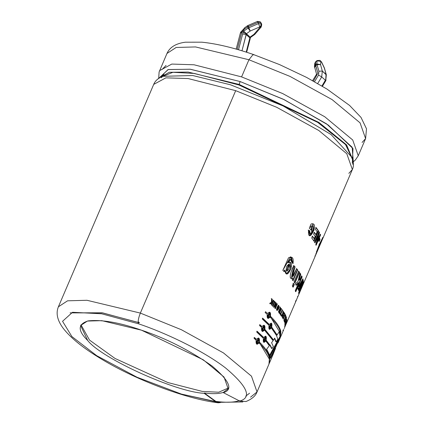 <?xml version="1.0" encoding="UTF-8"?>
<svg xmlns="http://www.w3.org/2000/svg" width="424" height="424" viewBox="0 0 424 424"><rect width="100%" height="100%" fill="white"/><g stroke="black" fill="none" stroke-linecap="round" stroke-linejoin="round"><path stroke-width="0.64" d="M240.435 32.844L240.678 32.198L241.823 32.118L244.441 29.113L241.654 32.563L237.239 49.391L241.823 32.118L240.678 32.198L244.516 28.101M261.391 23.468L261.693 24.571L260.166 27.173L261.184 27.056L259.833 26.882L250.224 31.021L246.333 33.798L243.726 31.175L242.984 32.367L246.333 33.798L241.977 50.795L246.222 34.63L249.937 37.943L246.222 34.63L242.666 33.973L242.984 32.367L243.726 31.175L248.045 28.095L247.69 26.797L244.441 29.113L247.69 26.797L248.045 28.095L258.486 23.633L258.131 22.334L248.522 26.474L248.877 27.772L248.522 26.474L247.69 26.797L258.131 22.334L258.486 23.633L261.104 23.919L260.951 25.504L261.279 25.795L261.078 22.912L260.749 22.62L261.104 23.919L260.749 22.62L258.131 22.334L260.749 22.62L261.73 24.666L261.184 27.056L254.957 34.217L253.939 34.333L261.279 25.795L260.951 25.504L261.104 23.919L258.486 23.633L248.045 28.095L243.726 31.175L250.049 37.111L246.333 33.798L250.224 31.021L248.045 28.095L250.224 31.021L248.877 27.772L250.224 31.021L259.833 26.882L258.486 23.633L259.833 26.882L260.951 25.504L259.833 26.882L260.166 27.173L261.666 24.507L261.433 24.21L261.279 25.795L253.939 34.333L254.957 34.217L254.506 34.625L253.939 34.333L254.506 34.625L250.494 37.487L250.218 38.351L250.049 37.111L253.939 34.333L250.049 37.111L246.217 52.115L249.937 37.943L250.224 38.679L246.657 52.258M326.326 74.804L324.27 67.935L321.498 62.079L320.2 60.579M315.133 64.734L314.762 63.335L315.838 61.48L315.493 64.835L316.808 63.897L317.115 60.786L315.822 61.491L317.152 60.542L319.892 60.372L320.38 60.717L321.636 62.111L324.408 67.967L326.045 74.386L325.733 79.585L326.061 80.163L325.733 79.585L326.045 74.386L322.33 71.073L321.699 76.93L317.709 83.517L321.699 76.93L325.42 80.247L321.699 76.93L322.33 71.073L326.363 75.006M316.797 75.016L314.454 66.446L315.493 64.835L317.878 73.193L313.437 81.106L317.878 73.193L315.795 65.598L317.11 64.66L315.795 65.598L315.493 64.835L315.8 61.724L317.449 60.621M158.693 78.631L159.101 72.027L166.966 53.466C169.748 47.212 175.875 43.46 185.346 42.199L201.798 42.183C216.431 43.635 233.555 47.711 253.17 54.42L248.936 59.747L241.585 76.892L282.633 93.54L324.747 116.754L352.715 139.989L358.259 155.756L352.715 139.989L324.747 116.754L282.633 93.54L241.585 76.892L194.033 64.777L171.805 64.072L159.615 70.617L171.805 64.072L194.028 64.777L241.585 76.892L248.936 59.747L195.554 46.937L176.146 47.467L166.966 53.466L176.146 47.467L195.554 46.937L248.936 59.747L253.17 54.42L253.663 54.919M158.883 78.451L168.005 69.584L190.127 69.213L240.122 81.546L283.2 99.195L326.427 123.787L352.159 147.234L353.282 161.512M352.699 164.279L352.307 157.781L331.118 134.583L283.131 105.958L230.465 84.779L192.703 75.52L162.26 76.325L192.703 75.52L230.465 84.779L283.131 105.958L331.118 134.583L352.307 157.781C353.839 162.445 353.855 166.362 352.36 169.526L348.83 173.368M218.238 402.8C185.5 398.973 133.157 378.939 98.283 357.135C81.874 347.039 70.119 337.345 63.012 328.049C57.298 320.252 55.756 313.177 58.385 306.812L67.564 300.812L86.973 300.282L140.355 313.087C138.436 317.952 137.795 321.519 138.431 323.782L101.675 313.786L72.52 312.281L62.551 321.297L71.884 336.55L96.693 355.672L137.021 377.233L181.419 394.087L220.321 402.588L218.238 402.8L216.002 401.894L181.419 394.087L137.021 377.233L96.693 355.672L71.884 336.55L62.551 321.297L72.52 312.281L101.675 313.786L138.431 323.782C137.795 321.519 138.436 317.952 140.355 313.087L86.973 300.282L67.564 300.812L58.385 306.812L153.716 84.387L165.906 77.846L188.129 78.551L235.686 90.667L276.729 107.309L318.843 130.523L346.811 153.764L352.36 169.526L346.811 153.764L318.843 130.523L276.729 107.309L235.686 90.667L188.129 78.551L165.906 77.846L153.716 84.387C154.977 81.122 157.823 78.435 162.26 76.325L162.26 76.325M352.371 162.297L353.007 148.586L328.144 124.985L284.271 99.709L240.122 81.546L239.205 84.45L318.97 122.472L346.588 144.902L353.102 160.532L346.588 144.902L318.97 122.472L239.205 84.45L188.214 72.075L169.261 72.292L159.716 77.645L169.261 72.292L188.214 72.075L239.205 84.45L238.972 84.996L240.122 81.546L190.371 69.239L168.259 69.52L158.883 78.191M353.007 160.537L345.714 144.727L317.857 122.451L238.972 84.996L194.309 73.442L172.934 72.292L159.912 77.528L172.934 72.292L194.309 73.442L238.972 84.996L317.496 122.218L345.443 144.425L353.054 160.309M220.734 401.936L215.917 401.433L204.31 393L204.177 393.308L204.31 393C212.806 394.05 219.197 393.827 223.48 392.333L228.165 388.76L224.042 377.053L203.266 359.791L141.489 330.179L101.834 320.666L87.418 321.058L80.597 325.515L87.71 340.504C101.431 358.344 176.029 392.163 204.177 393.308L216.002 401.894L204.177 393.308C176.029 392.163 101.431 358.344 87.71 340.504C77.55 330.609 77.725 324.069 88.224 320.889C101.877 319.436 119.632 322.531 141.489 330.179C166.044 338.341 189.528 350.256 211.936 365.907C229.612 380.842 233.417 389.751 223.347 392.64L239.719 401.072C252.179 397.495 247.473 386.471 225.6 367.99C202.587 350.197 164.093 332.305 138.431 323.782C164.093 332.305 202.587 350.197 225.6 367.99C247.473 386.471 252.179 397.495 239.719 401.072L245.973 401.539C251.936 399.079 255.624 395.884 257.029 391.951L251.48 376.183L223.512 352.948L181.398 329.734L140.355 313.087L235.686 90.667L140.355 313.087L181.398 329.734L223.512 352.948L251.48 376.183L257.029 391.951L250.547 397.171M273.353 346.456L271.964 348.57L270.024 344.813L266.622 349.222L270.024 344.813L271.964 348.57L273.353 346.456L271.577 342.746L274.789 338.273L276.215 341.877L277.8 339.221L276.581 335.686L279.549 331.245L280.397 336.704L269.918 355.609L266.622 349.222L269.918 355.609L280.397 336.704L279.994 336.545L269.521 355.466L279.994 336.545L280.397 336.704L279.549 331.245L276.581 335.686M271.339 327.932L276.268 335.05L276.724 334.398L276.268 335.05L271.339 327.932C269.251 330.291 268.482 329.437 269.039 325.383L262.361 319.065L262.721 318.223L269.399 324.546C271.583 322.214 272.346 323.061 271.699 327.095L276.724 334.398L276.331 334.266L275.876 334.918L276.331 334.266L276.724 334.398L271.328 326.989L276.331 334.266L271.328 326.989L271.699 327.095L271.222 323.12M268.874 345.051L269.367 344.415L268.874 345.051L265.747 340.976C263.659 343.329 262.896 342.481 263.447 338.426L256.769 332.103L257.13 331.266L263.808 337.589C265.991 335.257 266.76 336.105 266.108 340.133L269.367 344.415L268.986 344.293L268.487 344.929L268.986 344.293L269.367 344.415L265.737 340.032L268.986 344.293L265.737 340.032L266.108 340.133L265.636 336.158M297.871 296.657L297.473 296.487L297.871 296.657L314.953 256.806L319.41 244.155L322.606 238.94L323.205 237.133M297.844 296.646L296.312 300.266L297.844 296.646M298.273 289.619L298.931 288.092L297.839 287.758L302.858 278.806L303.123 279.792L298.517 290.535L298.273 289.619L298.931 288.092L298.533 287.944L297.855 288.876L298.533 287.944L298.931 288.092L297.998 289.126L297.839 287.758L299.026 285.622L299.095 286.666L302.858 278.806L303.123 279.792L302.725 279.644L298.342 289.868L302.725 279.644L303.123 279.792L298.517 290.535M294.919 283.089L299.524 272.351L294.919 283.089L294.06 281.902L298.66 271.164L299.524 272.351L299.137 272.229L294.532 282.972L299.137 272.229L299.524 272.351L298.66 271.164L294.06 281.902M293.101 280.672L297.706 269.929L296.678 268.694L292.3 276.702L295.083 266.903L291.776 275.044L292.019 276.528L293.143 276.347C294.224 274.376 292.491 278.494 296.678 268.694L297.706 269.929L293.101 280.672L292.152 279.527L292.825 277.948C287.816 280.953 291.113 270.136 293.859 265.61L295.083 266.903L293.859 265.61L291.24 278.568L292.825 277.948L291.108 278.52M271.842 305.238L273.809 300.653L273.332 300.213L272.733 301.596L272.012 302.01L272.261 299.254L271.604 298.676L271.387 302.36L271.604 298.676L272.261 299.254L272.012 302.01L272.733 301.596L273.332 300.213L273.809 300.653L271.842 305.238L271.365 304.798L272.235 302.773L270.369 303.902L269.685 303.303L271.387 302.36L269.685 303.303M275.361 308.651L277.328 304.066L276.941 303.674L275.658 306.669L276.088 302.821L275.658 306.669L276.941 303.674L277.328 304.066L275.361 308.651L274.959 308.237L275.404 304.31L274.089 307.374L273.681 306.971L275.648 302.386L276.088 302.821L275.733 302.731L275.298 306.579L275.658 306.669L275.298 306.579L275.733 302.731L276.088 302.821L275.648 302.386L273.681 306.971M278.335 308.767L278.276 305.275L278.335 308.767L278.706 308.873C273.252 314.953 280.174 298.544 278.706 308.873L278.467 305.291L277.142 310.527L278.706 308.873L278.335 308.767L276.967 310.447M281.176 315.599L282.411 314.534L283.121 310.978L283.449 311.47L282.861 314.131L283.974 312.281L284.202 312.652L282.236 317.237L282.008 316.866L282.877 314.836L281.52 316.108L281.176 315.599L282.411 314.534L283.121 310.978L283.449 311.47L283.062 311.349L282.893 312.117L283.062 311.349L283.449 311.47L282.861 314.131L282.474 314.009L283.38 313.665L283.974 312.281L284.202 312.652L283.81 312.525L284.202 312.652L282.236 317.237M284.001 320.661L285.946 316.119L284.001 320.661L285.474 316.553L285.098 315.7L285.426 314.926L285.946 316.119L285.548 315.981L285.389 316.357L285.548 315.981L285.946 316.119L285.426 314.926L285.098 315.7M284.928 324.826L286.894 320.242L284.928 324.826L285.628 322.139L284.806 323.639L286.772 319.055L286.02 321.949L286.878 319.945L286.894 320.242L286.491 320.083L286.894 320.242L286.02 321.949L285.617 321.795L286.02 321.949L285.559 321.212L285.956 321.366L286.815 319.362L286.417 319.208L286.815 319.362L284.806 323.639M285.856 324.349L284.568 327.625L286.534 323.04L286.131 322.871L286.608 322.781L284.568 327.625L285.856 324.349L285.458 324.185L285.85 324.339M315.854 244.457L317.995 235.924L315.032 242.835L314.592 242.072L319.028 231.716L319.505 232.543L317.406 240.901L320.306 234.138L320.618 234.859L316.177 245.21L315.854 244.457L317.995 235.924L317.603 235.792L314.64 242.708L317.603 235.792L317.995 235.924L315.032 242.835M311.55 226.04L310.988 227.349L312.006 228.441L311.253 230.19L309.313 228.149L311.084 224.015C320.502 221.052 307.331 246.731 308.545 230.158L309.626 230.714C309.048 240.212 316.887 224.301 311.55 226.04L311.184 225.944L310.628 227.253L311.635 228.34L310.887 230.089L311.635 228.34L312.006 228.441L310.628 227.253L310.988 227.349L310.628 227.253L311.184 225.944L311.55 226.04L310.988 227.349L312.006 228.441L311.253 230.19M315.186 256.138L314.947 256.801L315.186 256.138M315.361 229.299L316.108 227.545L318.472 230.82L314.036 241.177L311.735 237.986L312.488 236.232L314.221 238.574L315.196 236.29L313.596 234.117L314.348 232.368L315.949 234.541L317.157 231.721L315.361 229.299L316.108 227.545L318.472 230.82L318.085 230.698L313.649 241.049L318.085 230.698L318.472 230.82L314.036 241.177M318.742 240.048L319.595 238.055L320.046 239.443L319.192 241.436L318.742 240.048L319.595 238.055L320.046 239.443L319.648 239.3L320.046 239.443L319.192 241.436M286.274 323.708L296.461 299.948M283.757 329.586L280.587 336.985M284.87 326.263L286.878 321.275L286.476 321.111L286.878 321.275L284.87 326.263L285.262 324.8L284.859 324.641L285.262 324.8L285.267 324.381L284.933 325.155M284.541 322.399L286.507 317.809L284.541 322.399L284.165 321.201L284.499 320.422L284.785 321.297L285.214 320.29L284.954 319.473L285.288 318.7L285.548 319.511L286.083 318.265L285.787 317.359L286.121 316.585L286.507 317.809L285.983 317.958L286.507 317.809L286.121 316.585L285.787 317.359M283.253 319.081L285.219 314.497L283.253 319.081L282.548 317.767L282.882 316.993L283.407 317.952L283.841 316.94L283.354 316.05L283.683 315.276L284.17 316.166L284.705 314.915L284.165 313.924L284.493 313.151L285.219 314.497L284.827 314.364L284.642 314.794L284.827 314.364L285.219 314.497L284.493 313.151L284.165 313.924M280.969 315.302L281.303 314.523L280.9 313.961L282.532 310.151L282.246 309.764L280.614 313.575L282.246 309.764L282.532 310.151L280.9 313.961L281.303 314.523L280.969 315.302L279.845 313.771L280.179 312.997L280.614 313.575L280.179 312.997L279.845 313.771M279.697 309.668C278.261 310.909 278.192 312.128 279.496 313.325L281.457 308.736L281.139 308.343L280.322 310.257L280.391 307.437L279.978 306.95L279.697 309.668L279.978 306.95L280.391 307.437L280.322 310.257L281.139 308.343L281.457 308.736L279.496 313.325C278.192 312.128 278.261 310.909 279.697 309.668L279.215 309.515M272.526 305.874L274.492 301.289L274.953 301.724L272.987 306.308L272.526 305.874L274.492 301.289L274.953 301.724L274.604 301.639L272.637 306.229L274.604 301.639L274.953 301.724L272.987 306.308M282.834 270.353L288.511 257.803C292.353 256.032 293.843 257.988 292.984 263.67L291.569 261.815C291.007 258.555 289.91 258.852 288.272 262.695C296.758 259.043 286.237 283.158 284.939 270.13L284.292 271.625L282.834 270.353L290.62 256.822M293.18 287.154L294.309 284.509L293.069 283.206L294.309 284.509L293.18 287.154L292.316 285.962L293.45 283.322L294.309 284.509L293.45 283.322L292.316 285.962M295.798 291.701L302.142 276.899L301.628 275.823L300.16 279.257L299.296 280.153L298.904 280.02L300.367 274.132L299.906 273.379L300.759 274.259L300.367 274.132L298.904 280.02L299.296 280.153L300.759 274.259L299.985 273.029L298.051 281.409L299.985 273.029L300.759 274.259L299.296 280.153L300.16 279.257L301.628 275.823L302.142 276.899L295.798 291.701L295.284 290.626L298.644 282.781L296.328 285.294L295.454 283.884L298.051 281.409L295.454 283.884M299.482 291.299L299.885 291.463L300.171 290.249C299.339 291.739 299.408 291.193 300.377 288.606C299.408 291.193 299.339 291.739 300.171 290.249L299.885 291.463C296.524 298.215 300.468 286.47 303.255 280.481L303.372 281.414L302.884 282.686L300.377 288.606L299.975 288.452L299.741 289.009L299.975 288.452L300.77 288.845L303.457 282.066L302.884 282.686L302.487 282.527L302.884 282.686L303.372 281.414L303.255 280.481L298.766 293.503L299.885 291.463L299.482 291.299L298.697 292.936M258.995 342.894L258.64 342.804L258.995 342.894C264.889 348.714 268.365 353.78 269.42 358.089L268.959 364.115L269.42 358.089C268.365 353.78 264.889 348.714 258.995 342.894C256.727 345.2 255.778 344.309 256.16 340.212L254.082 338.373L254.442 337.536L256.52 339.37C258.873 337.085 259.822 337.976 259.356 342.057C265.249 347.871 268.726 352.938 269.781 357.246L269.335 363.241L269.781 357.246C268.726 352.938 265.249 347.871 259.356 342.057L258.995 341.967L259.356 342.057L258.449 337.976M264.475 330.105L272.653 340.08L273.125 339.439L272.653 340.08L264.475 330.105C262.207 332.416 261.258 331.52 261.64 327.423L259.562 325.584L259.923 324.747L262 326.581C264.359 324.296 265.302 325.187 264.836 329.268L273.125 339.439L272.738 339.311L272.261 339.958L272.738 339.311L273.125 339.439L264.481 329.178L272.738 339.311L264.481 329.178L264.836 329.268L263.929 325.187M270.067 317.062L269.706 316.977L270.067 317.062C275.96 322.887 279.437 327.948 280.492 332.257L279.872 338.569L280.243 337.833L280.492 332.257C279.437 327.948 275.96 322.887 270.067 317.062C267.798 319.373 266.85 318.477 267.231 314.38L265.154 312.541L265.514 311.704L267.586 313.543C269.945 311.253 270.894 312.149 270.427 316.224C276.321 322.044 279.792 327.105 280.852 331.42L280.407 337.414L280.852 331.42C279.792 327.105 276.321 322.044 270.427 316.224L270.067 316.134L270.427 316.224L269.521 312.144M270.448 358.375L275.552 348.353L273.915 352.259L275.552 348.353L270.448 358.375L270.083 356.186L280.312 337.207L277.99 343.011L277.593 342.841L277.863 342.195M279.845 338.649L279.384 338.686L279.782 338.861L280.312 337.207M161.035 77.47L160.977 76.983M160.977 76.956L160.94 76.368M352.376 157.967L353.097 157.611M253.17 54.42L279.57 64.602L306.589 77.417L326.899 89.024L349.588 105.449L361.015 117.416L366.495 128.806L365.61 138.606L360.061 122.843L332.093 99.603L289.984 76.394L248.936 59.747L289.984 76.394L332.093 99.603L360.061 122.843L365.61 138.606L362.08 142.448M228.43 387.965L218.736 392.211L202.37 391.437L167.931 382.565L115.052 358.471L89.506 340.085L80.989 324.773L89.506 340.085L115.052 358.471L167.931 382.565L202.37 391.437L218.736 392.211L228.43 387.965M139.369 322.823L102.825 312.923L70.098 312.864L102.115 312.795L138.155 322.41M166.081 65.402L161.952 69.557M138.144 321.975L139.204 322.335M352.212 162.583L352.604 161.804M315.223 256.165L322.441 239.322L319.42 244.357L319.023 244.203L319.42 244.357L315.223 256.165L319.42 244.357L322.945 237.769M322.728 237.641L319.41 244.155L316.452 252.015M322.494 238.002L322.256 238.648M321.143 242.247L321.853 240.419C322.754 238.442 322.664 238.728 321.588 241.293L321.143 242.247L321.588 241.293L321.191 241.124L321.588 241.293C322.664 238.728 322.754 238.442 321.853 240.419L321.127 242.29M318.021 248.634L316.988 251.512L316.59 251.347L316.988 251.512L318.122 248.528M316.792 251.808L316.988 251.512M320.783 242.189C321.816 239.581 322.108 239.062 321.652 240.631L321.254 240.466L321.652 240.631C320.777 242.793 320.486 243.312 320.783 242.189C320.486 243.312 320.777 242.793 321.652 240.631C322.108 239.062 321.816 239.581 320.783 242.189L320.645 242.645M321.652 240.631L321.949 239.592M321.116 242.417L320.205 244.537L321.116 242.417M317.115 251.649L316.452 253.298L317.115 251.649M315.944 253.372L316.341 253.541L316.601 252.672C315.551 255.243 315.467 255.529 316.341 253.541L315.944 253.372M315.726 254.925L316.341 253.541C315.467 255.529 315.551 255.243 316.601 252.672L316.341 253.541M318.742 246.773L320.088 243.636L319.685 243.477L320.088 243.636L318.758 246.794M318.424 248.612L319.786 245.406L319.489 246.174L319.092 246.005L319.489 246.174L319.786 245.406L319.389 245.236L319.797 245.364M319.786 245.406L319.489 246.174M310.161 233.656L309.26 230.619L308.184 230.068L309.626 230.714L309.26 230.619L309.981 233.629L310.347 233.73L309.626 230.714L308.545 230.158L309.896 235.755L314.131 230.031L312.668 223.803M312.477 223.766L313.765 229.888L309.753 235.702L313.765 229.888L312.477 223.766M311.084 224.015L309.313 228.149M312.08 225.891L312.446 225.987L311.391 233.285M312.34 225.96L311.184 225.944L312.34 225.96M315.196 236.29L314.221 238.574L312.488 236.232L311.735 237.986M312.112 236.12L313.834 238.452L312.112 236.12M315.732 227.439L318.085 230.698L315.732 227.439M317.157 231.721L315.949 234.541L314.348 232.368L313.596 234.117M313.972 232.257L315.562 234.419L313.972 232.257M316.177 245.21L320.618 234.859L320.306 234.138L317.406 240.901L319.505 232.543L318.641 231.589L319.505 232.543L319.028 231.716L314.592 242.072M320.618 234.859L320.221 234.716L315.785 245.072L320.221 234.716L320.618 234.859M317.406 240.901L317.014 240.763L317.406 240.901M319.113 232.416L317.014 240.763L319.113 232.416M319.404 238.495L319.648 239.3L318.795 241.293L319.648 239.3L319.404 238.495M283.089 329.989L282.909 330.386M285.787 324.699L285.389 324.53L285.787 324.699M286.354 322.028L286.751 322.192M284.976 326.591L285.474 325.431L284.976 326.591L285.474 325.431L284.976 326.591L284.578 326.427M285.161 324.901L285.559 325.102M285.204 325.489L284.801 325.325L285.204 325.489M285.241 325.081L284.843 324.922L285.241 325.081M284.854 323.947L285.739 321.843L285.225 321.986M285.686 322.728L284.912 324.535M285.347 319.442L285.119 319.977L285.347 319.442M284.584 321.228L284.345 321.774L284.584 321.228M285.924 317.035L286.11 317.666L285.924 317.035M286.083 318.265L285.548 319.511L285.151 319.367L285.548 319.511L285.288 318.7L284.954 319.473M285.214 320.29L284.785 321.297L284.387 321.154L284.785 321.297L284.499 320.422L284.165 321.201M284.303 320.878L284.387 321.154L284.303 320.878M285.267 315.297L285.548 315.981L285.267 315.297M285.474 316.553L283.863 320.321M283.841 316.94L283.407 317.952L282.49 316.866L283.407 317.952L282.882 316.993L282.548 317.767M284.069 316.129L283.773 316.818L284.069 316.129M283.301 317.915L283.004 318.615L283.301 317.915M284.106 313.018L284.827 314.364L284.106 313.018M284.705 314.915L284.17 316.166L283.778 316.034L284.17 316.166L283.683 315.276L283.354 316.05M283.296 315.143L283.778 316.034L283.296 315.143M281.52 316.108L282.877 314.836L282.49 314.714L281.133 315.986L282.49 314.714L282.877 314.836L282.008 316.866M283.285 313.749L282.829 314.82L283.285 313.749M279.798 312.886L280.232 313.458L279.798 312.886M281.303 314.523L280.921 314.407L280.587 315.18L280.921 314.407L281.303 314.523M280.9 313.961L280.518 313.845L280.921 314.407L280.518 313.845L280.9 313.961M282.532 310.151L282.151 310.034L280.518 313.845L282.151 310.034L282.532 310.151M281.865 309.647L282.151 310.034L281.865 309.647M278.319 308.476L277.291 309.621L278.329 306.202L278.319 308.476C279.474 301.867 274.89 312.589 278.319 308.476M277.126 309.494L278.086 306.197L276.925 309.499L277.296 309.599M281.457 308.736L281.08 308.63L279.114 313.214L281.08 308.63L281.457 308.736M280.762 308.232L281.08 308.63L280.762 308.232M280.322 310.257L279.946 310.145L280.322 310.257M280.391 307.437L280.02 307.331L279.946 310.145L280.02 307.331L280.391 307.437M280.004 310.988L279.506 312.149L279.13 312.043L279.506 312.149L279.469 310.432L280.004 310.988C279.066 310.442 278.897 310.834 279.506 312.149L280.004 310.988M279.458 310.4L279.087 310.294L279.13 312.043C278.499 310.697 278.663 310.31 279.628 310.877M279.607 306.849L280.02 307.331L279.607 306.849M277.328 304.066L276.967 303.976L275.001 308.561L276.967 303.976L277.328 304.066M276.581 303.584L276.967 303.976L276.581 303.584M275.293 302.301L275.733 302.731L275.293 302.301M274.089 307.374L275.404 304.31L275.044 304.225L273.734 307.289L275.044 304.225L275.404 304.31L274.959 308.237M274.143 301.204L274.604 301.639L274.143 301.204M273.809 300.653L273.464 300.574L271.498 305.158L273.464 300.574L273.809 300.653M272.982 300.134L273.464 300.574L272.982 300.134M272.012 302.01L271.667 301.93L272.012 302.01M272.261 299.254L271.916 299.18L271.667 301.93L271.916 299.18L272.261 299.254M271.265 298.607L271.916 299.18L271.265 298.607M271.885 302.694L270.024 303.828L271.885 302.694M270.369 303.902L272.235 302.773L271.365 304.798M284.292 271.625L284.939 270.13L286.709 273.867L291.012 268.668L289.984 262.117L288.272 262.695L290.477 259.435L291.569 261.815L292.984 263.67L291.41 257.161M292.74 263.341L290.451 256.796L292.809 263.172M284.939 270.13L284.594 270.056L283.953 271.551L284.594 270.056L284.939 270.13M288.272 262.695L287.928 262.62L288.272 262.695M289.804 262.09L290.626 268.668L286.529 273.814L290.626 268.668L289.804 262.09M289.03 268.805L286.852 271.196L288.898 264.163L289.03 268.805C290.064 263.913 289.263 263.14 286.619 266.489C285.67 271.418 286.476 272.192 289.03 268.805M288.543 264.12L286.507 271.084L288.543 264.12M290.477 259.435L290.138 259.361L287.928 262.62L290.297 259.419M293.498 265.519L294.717 266.807L293.498 265.519M292.454 277.842L292.825 277.948L292.152 279.527M297.706 269.929L297.33 269.823L292.724 280.561L297.33 269.823L297.706 269.929M296.307 268.588L297.33 269.823L296.307 268.588M291.982 276.612L294.717 266.807M293.927 284.393L292.793 287.032L293.927 284.393M298.284 271.047L299.137 272.229L298.284 271.047M296.328 285.294L298.644 282.781L298.252 282.649L295.936 285.161L298.252 282.649L298.644 282.781L295.284 290.626M302.142 276.899L301.745 276.766L295.401 291.564L301.745 276.766L302.142 276.899M301.475 276.178L301.745 276.766L301.475 276.178M302.641 279.305L302.725 279.644L302.641 279.305M302.969 281.255L303.372 281.414L302.969 281.255M299.545 289.497L299.243 291.007L299.545 289.497M300.171 290.249L299.641 291.166L299.243 291.007M303.07 282.421L302.619 283.868M301.39 286.894L300.526 288.611M300.764 286.608L301.167 286.767L300.764 286.608C301.952 283.826 302.381 283.174 302.052 284.652C302.381 283.174 301.952 283.826 300.764 286.608M301.104 286.741L301.432 286.91M302.455 284.811C301.639 286.873 301.21 287.525 301.167 286.767C302.376 283.953 302.805 283.301 302.455 284.811C302.805 283.301 302.376 283.953 301.167 286.767C301.21 287.525 301.639 286.873 302.455 284.811M302.662 283.847L302.519 284.621M296.116 300.181L295.491 301.575M302.863 285.002L302.466 284.833L302.863 285.002M245.984 401.533L239.719 401.072L223.347 392.64L223.48 392.333C219.197 393.827 212.806 394.05 204.31 393L215.917 401.433L218.159 402.339L242.846 401.957M256.52 339.37L254.442 337.536L254.082 338.373M258.64 342.804L256.891 344.24M256.16 340.212L257.198 344.309M258.38 337.97L258.995 341.967L258.38 337.97M258.794 342.099L257.246 343.376L258.338 338.909L258.794 342.099C259.557 333.116 253.647 346.917 258.794 342.099M258.338 338.914L257.988 338.834L256.896 343.286L258.142 338.887M254.109 337.467L256.17 339.295L254.109 337.467M269.706 359.711L258.995 341.967M263.808 337.589L257.13 331.266L256.769 332.103L263.447 338.426L263.951 342.412M265.376 340.87L265.747 340.976L265.376 340.87L263.797 342.348M265.493 336.147L265.737 340.032M265.625 340.196L264.2 341.506L265.44 337.08L265.625 340.196C266.807 331.324 260.898 345.125 265.625 340.196M265.44 337.085L265.069 336.985L263.829 341.399L264.2 341.5M256.79 331.197L263.447 337.493L256.79 331.197M264.025 341.415L265.233 337.064M262 326.581L259.923 324.747L259.562 325.584M263.861 325.181L264.481 329.178L263.861 325.181M259.589 324.678L261.656 326.507L259.589 324.678M261.64 327.423L262.679 331.52M264.12 330.015L262.371 331.457M264.274 329.31L262.726 330.588L263.823 326.12L264.274 329.31C265.037 320.327 259.128 334.128 264.274 329.31M263.627 326.098L262.377 330.497L263.627 326.098M269.399 324.546L262.721 318.223L262.361 319.065L269.039 325.383L269.537 329.369M270.968 327.826L269.383 329.305M271.084 323.104L271.328 326.989M262.382 318.154L269.033 324.45L262.382 318.154M271.212 327.158L269.786 328.468L271.026 324.037L271.212 327.158C272.399 318.281 266.489 332.082 271.212 327.158M271.026 324.042L270.66 323.941L269.42 328.356L269.791 328.457M269.616 328.372L270.825 324.021M267.586 313.543L265.514 311.704L265.154 312.541M269.706 316.977L267.963 318.413M267.231 314.38L268.27 318.482M269.86 316.267L268.318 317.544L269.41 313.076L269.86 316.267C270.629 307.283 264.719 321.09 269.86 316.267M269.41 313.082L269.06 313.002L268.143 317.475L269.214 313.06M269.452 312.138L270.067 316.134L269.452 312.138M280.778 333.879L270.067 316.134M277.8 339.221L276.215 341.877L275.817 341.728L276.215 341.877L274.789 338.273L271.577 342.746M274.397 338.14L275.817 341.728L274.397 338.14M271.964 348.57L271.572 348.433L271.964 348.57M269.632 344.686L271.572 348.433L269.632 344.686M279.151 331.107L279.994 336.545L279.151 331.107M275.552 348.353L275.149 348.189L270.337 357.692L275.149 348.189L275.552 348.353M274.476 350.966L274.084 350.791L274.476 350.966L273.316 353.902M277.937 342.041L277.593 342.841L277.99 343.011L279.782 338.861M239.555 400.611C234.271 402.45 226.395 402.726 215.917 401.433C226.395 402.726 234.271 402.45 239.555 400.611M238.516 49.762L242.666 33.973L238.516 49.762M317.115 60.786L320.862 61.512L317.115 60.786L316.808 63.897L318.906 71.2L318.556 75.085L314.534 81.721L318.556 75.085L318.906 71.2L316.808 63.897L315.493 64.835L314.454 66.446L314.502 67.13M321.933 85.993L325.733 79.585L321.933 85.993M320.862 61.512L320.555 64.623L322.33 71.073L320.555 64.623L320.862 61.512M261.693 24.571L261.338 23.272M314.762 63.335L315.8 61.724L314.762 63.335L314.454 66.446M314.566 67.485L315.795 65.598L314.566 67.485M322.431 86.289L325.764 80.793L325.42 80.247M316.808 63.897L320.555 64.623L316.808 63.897M317.11 64.66L320.555 64.623L317.11 64.66M318.906 71.2L322.33 71.073L318.906 71.2M318.556 75.085L321.699 76.93L318.556 75.085M246.275 33.909L242.984 32.367L242.666 33.973L246.222 34.63L246.275 33.909M257.601 21.942L257.516 21.38L260.267 21.825L261.37 23.368L261.73 24.666M257.516 21.38L258.131 22.334L257.516 21.38L247.902 25.52L248.522 26.474L247.902 25.52L247.425 25.79L247.69 26.797L247.68 25.843M247.992 26.081L247.902 25.52M241.654 32.563L240.445 33.104M249.566 393.207L245.729 396.143M162.09 76.4L163.993 73.951M163.118 74.825L161.634 77.666M325.764 80.788L326.316 74.767M353.091 161.952L355.296 160.113L358.259 155.756L365.61 138.606M257.029 391.951L269.155 363.654M352.36 169.526L322.717 238.686M284.34 328.224L284.159 328.642M269.516 362.817L273.522 353.462M280.227 337.822L279.866 338.659M322.934 237.79L322.537 237.626M315.223 256.16L314.825 255.99M285.511 324.392L285.909 324.561M278.324 306.223L277.953 306.123M289.984 262.117L289.64 262.037M286.857 271.164L286.507 271.084M291.924 276.596L292.3 276.702M298.697 286.523L299.095 286.666M300.499 288.601L300.102 288.442M300.86 286.624L301.257 286.778M302.222 283.773L302.625 283.932M257.246 343.371L256.896 343.286M262.726 330.582L262.377 330.497M263.818 326.125L263.474 326.045M268.318 317.539L267.963 317.454M278.001 341.919L275.287 348.247M316.505 74.301L312.594 80.645M326.342 74.847L324.408 67.967L321.636 62.111L320.38 60.717M244.245 28.058L247.425 25.79M240.419 32.897L236.168 49.089"/></g></svg>
